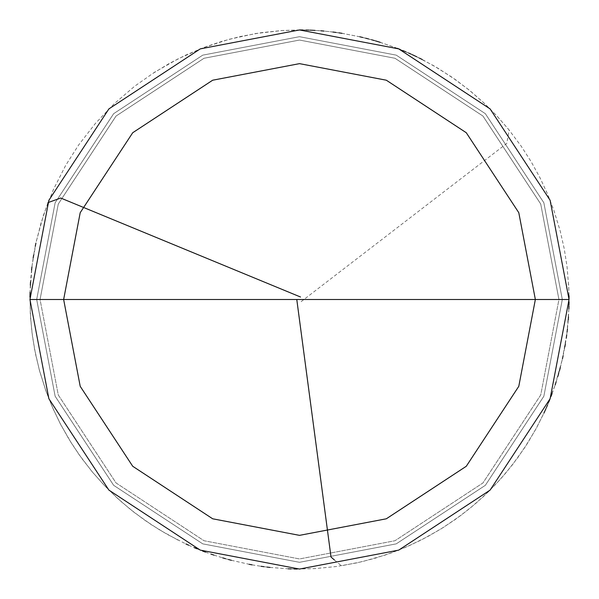 <?xml version="1.0" encoding="UTF-8"?>
<svg xmlns="http://www.w3.org/2000/svg" width="599" height="599" viewBox="0 0 599 599"><rect width="100%" height="100%" fill="white"/><g stroke="black" fill="none" stroke-linecap="round" stroke-linejoin="round"><path stroke-width="0.45" stroke-dasharray="3 2.25" d="M299.5 299.5L569.05 299.5L550.122 398.717L490.102 490.102L398.717 550.122L299.5 569.05L200.283 550.122L108.898 490.102L48.878 398.717L29.95 299.5L558.942 299.5L540.725 204.004L482.951 116.049L394.996 58.275L299.5 40.058L204.004 58.275L116.049 116.049L58.275 204.004L40.058 299.5L569.05 299.5L550.122 200.283L490.102 108.898L398.717 48.878L299.5 29.95L200.283 48.878L108.898 108.898L48.878 200.283L29.95 299.5L40.058 299.5L58.275 204.004L116.049 116.049L204.004 58.275L299.5 40.058L394.996 58.275L482.951 116.049L540.725 204.004L558.942 299.5L569.05 299.5L550.122 200.283L490.102 108.898L398.717 48.878L299.5 29.95L200.283 48.878L108.898 108.898L48.878 200.283L29.95 299.5L48.878 200.283L108.898 108.898L200.283 48.878L299.5 29.95L398.717 48.878L490.102 108.898L550.122 200.283L569.05 299.5L550.122 200.283L490.102 108.898L398.717 48.878L299.5 29.95L200.283 48.878L108.898 108.898L48.878 200.283L29.95 299.5L558.942 299.5L540.725 394.996L482.951 482.951L394.996 540.725L299.5 558.942L204.004 540.725L116.049 482.951L58.275 394.996L40.058 299.5L569.05 299.5L550.122 398.717L490.102 490.102L398.717 550.122L299.5 569.05L200.283 550.122L108.898 490.102L48.878 398.717L29.95 299.5L40.058 299.5L58.275 394.996L116.049 482.951L204.004 540.725L299.5 558.942L394.996 540.725L482.951 482.951L540.725 394.996L558.942 299.5L569.05 299.5L550.122 398.717L490.102 490.102L398.717 550.122L299.5 569.05L200.283 550.122L108.898 490.102L48.878 398.717L29.95 299.5L48.878 398.717L108.898 490.102L200.283 550.122L299.5 569.05L398.717 550.122L490.102 490.102L550.122 398.717L569.05 299.5L550.122 200.283L490.102 108.898L398.717 48.878L299.5 29.95L200.283 48.878L108.898 108.898L48.878 200.283L29.95 299.5L569.05 299.5L550.122 200.283L490.102 108.898L398.717 48.878L299.5 29.95L200.283 48.878L108.898 108.898L48.878 200.283L29.95 299.5L36.689 299.5L55.138 202.762L113.668 113.668L202.762 55.138L299.5 36.689L396.239 55.138L485.332 113.668L543.862 202.762L562.311 299.5L569.05 299.5L550.122 200.283L490.102 108.898L398.717 48.878L299.5 29.95L200.283 48.878L108.898 108.898L48.878 200.283L29.95 299.5L36.689 299.5L55.138 202.762L113.668 113.668L202.762 55.138L299.5 36.689L396.239 55.138L485.332 113.668L543.862 202.762L562.311 299.5L543.862 202.762L485.332 113.668L396.239 55.138L299.5 36.689L202.762 55.138L113.668 113.668L55.138 202.762L36.689 299.5L55.138 202.762L113.668 113.668L202.762 55.138L299.5 36.689L396.239 55.138L485.332 113.668L543.862 202.762L562.311 299.5L569.05 299.5L550.122 398.717L490.102 490.102L398.717 550.122L299.5 569.05L200.283 550.122L108.898 490.102L48.878 398.717L29.95 299.5L48.878 200.283L108.898 108.898L200.283 48.878L299.5 29.95L398.717 48.878L490.102 108.898L550.122 200.283L569.05 299.5L550.122 398.717L490.102 490.102L398.717 550.122L299.5 569.05L200.283 550.122L108.898 490.102L48.878 398.717L29.95 299.5L299.5 299.5M36.689 299.5L55.138 396.239L113.668 485.332L202.762 543.862L299.5 562.311L396.239 543.862L485.332 485.332L543.862 396.239L562.311 299.5L569.05 299.5L550.122 398.717L490.102 490.102L398.717 550.122L299.5 569.05L200.283 550.122L108.898 490.102L48.878 398.717L29.95 299.5L36.689 299.5L55.138 396.239L113.668 485.332L202.762 543.862L299.5 562.311L396.239 543.862L485.332 485.332L543.862 396.239L562.311 299.5L543.862 396.239L485.332 485.332L396.239 543.862L299.5 562.311L202.762 543.862L113.668 485.332L55.138 396.239L36.689 299.5L55.138 396.239L113.668 485.332L202.762 543.862L299.5 562.311L396.239 543.862L485.332 485.332L543.862 396.239L562.311 299.5L569.05 299.5L550.122 398.717L490.102 490.102L398.717 550.122L299.5 569.05L200.283 550.122L108.898 490.102L48.878 398.717L29.95 299.5L36.689 299.5M334.399 559.983L341.363 565.778L362.125 561.675L385.374 555.003L405.156 547.479L421.599 539.811L440.078 529.494L455.225 519.513L469.676 508.544L483.348 496.623L496.197 483.805L506.215 472.491L517.386 458.19L527.569 443.178L536.719 427.506L544.791 411.258M546.026 408.503L554.809 385.966L562.221 359.789L566.961 332.999L568.885 308.889M568.975 305.864L568.795 287.722L567.036 266.63L564.221 248.712L560.207 231.019L554.03 210.773L547.486 193.859L539.819 177.416L531.058 161.528L521.257 146.261L508.551 129.332L496.631 115.659L483.812 102.818L470.17 90.861L455.749 79.854L438.034 68.271L422.168 59.481M419.465 58.118L416.747 56.785M414.014 55.482L411.273 54.217M408.511 52.974L405.74 51.769M402.955 50.593L400.154 49.447M397.347 48.332L380.23 42.319M377.34 41.436L374.435 40.575M371.53 39.751L368.61 38.957M365.682 38.201L362.747 37.475M359.804 36.779L341.992 33.319M339.004 32.863L336.009 32.436M333.007 32.039L323.992 31.066M320.974 30.804L314.947 30.392M311.922 30.235L308.904 30.115M305.879 30.025L302.854 29.972M299.829 29.95L281.695 30.542L260.647 32.765L239.84 36.636L222.296 41.241L205.098 47.021L185.578 55.205L169.405 63.419L151.285 74.358M301.147 301.634L506.761 143.446L509.172 130.103L497.305 116.386L484.539 103.492L468.59 89.58L451.601 76.964L433.669 65.718L414.912 55.909M412.172 54.629L395.445 47.606L378.283 41.72M375.386 40.852L360.77 37.003L342.972 33.477L327.99 31.462L312.918 30.287M309.893 30.152L282.691 30.474L255.653 33.537L229.065 39.317L203.196 47.74L178.307 58.732L154.654 72.172L134.865 86.069L114.184 103.754L95.398 123.431L78.686 144.906L65.718 165.317L53.386 189.569L43.555 214.936L36.337 241.172L32.166 264.99L30.055 292.117M29.987 295.142L30.302 313.284L31.837 331.359L34.585 349.292L39.309 369.92L45.636 390.121L52.308 406.991L60.102 423.373L68.975 439.194L78.896 454.386L91.722 471.218L103.747 484.808L116.655 497.552L130.395 509.405L144.898 520.306L160.098 530.205L178.629 540.433M47.965 202.612L41.136 222.648L35.903 243.157M35.289 246.114L33.641 255.039M33.162 258.027L31.912 267.012M31.567 270.014L30.512 282.062M30.339 285.087L30.002 294.146M29.957 297.171L30.609 318.331L32.481 336.376L35.566 354.249L39.848 371.882L46.325 392.031L53.124 408.847L61.038 425.178L71.633 443.5L81.838 458.497L93.025 472.776L105.147 486.276L120.399 500.951L134.356 512.542L151.584 524.836L167.076 534.278L185.9 543.944M188.655 545.202L194.196 547.628M196.981 548.796L202.604 551.035M205.435 552.106L211.125 554.15M213.985 555.123L222.633 557.856M225.538 558.702L228.451 559.518M231.371 560.297L249.072 564.288M252.044 564.842L260.999 566.287M264.002 566.699L266.997 567.081M269.999 567.433L288.089 568.81M291.114 568.923L294.139 568.998M297.164 569.043L315.299 568.586L336.361 566.519L357.199 562.805L374.779 558.328L392.016 552.675L408.84 545.876L427.828 536.539L443.485 527.375L460.923 515.372L475.074 504.029L488.432 491.749L500.936 478.608L512.534 464.652L524.829 447.431L535.746 429.296L543.937 413.108M545.195 410.36L546.43 407.597M547.621 404.819L548.789 402.026M549.927 399.226L551.028 396.411M552.098 393.58L555.123 385.022M556.067 382.155L557.856 376.374M558.702 373.469L559.518 370.556M560.297 367.636L562.439 358.823M563.09 355.866L564.835 346.963M565.351 343.983L566.287 338.008M566.699 335.013L567.081 332.011M567.433 329.008L568.271 319.978M568.481 316.961L568.998 304.876M569.043 301.851L569.05 298.826M569.028 295.801L568.586 283.716"/><path stroke-width="0.9" d="M299.5 299.5L535.356 299.5L518.794 386.318L466.277 466.277L386.318 518.794L299.5 535.356L212.682 518.794L132.723 466.277L80.206 386.318L63.644 299.5L569.05 299.5L550.122 200.283L490.102 108.898L398.717 48.878L299.5 29.95L200.283 48.878L108.898 108.898L48.878 200.283L29.95 299.5L63.644 299.5L80.206 212.682L132.723 132.723L212.682 80.206L299.5 63.644L386.318 80.206L466.277 132.723L518.794 212.682L535.356 299.5L518.794 212.682L466.277 132.723L386.318 80.206L299.5 63.644L212.682 80.206L132.723 132.723L80.206 212.682L63.644 299.5L299.5 299.5M569.05 299.5L550.122 200.283L490.102 108.898L398.717 48.878L299.5 29.95L200.283 48.878L108.898 108.898L48.878 200.283L29.95 299.5L63.644 299.5L80.206 386.318L132.723 466.277L212.682 518.794L299.5 535.356L386.318 518.794L466.277 466.277L518.794 386.318L535.356 299.5L569.05 299.5L550.122 398.717L490.102 490.102L398.717 550.122L299.5 569.05L200.283 550.122L108.898 490.102L48.878 398.717L29.95 299.5L48.878 398.717L108.898 490.102L200.283 550.122L299.5 569.05L398.717 550.122L490.102 490.102L550.122 398.717L569.05 299.5M296.827 299.852L331.015 557.018L334.399 559.983M544.791 411.258L546.026 408.503M568.885 308.889L568.975 305.864M422.168 59.481L419.465 58.118M416.747 56.785L414.014 55.482M411.273 54.217L408.511 52.974M405.74 51.769L402.955 50.593M400.154 49.447L397.347 48.332M380.23 42.319L377.34 41.436M374.435 40.575L371.53 39.751M368.61 38.957L365.682 38.201M362.747 37.475L359.804 36.779M341.992 33.319L339.004 32.863M336.009 32.436L333.007 32.039M323.992 31.066L320.974 30.804M314.947 30.392L311.922 30.235M308.904 30.115L305.879 30.025M302.854 29.972L299.829 29.95M414.912 55.909L412.172 54.629M378.283 41.72L375.386 40.852M312.918 30.287L309.893 30.152M30.055 292.117L29.987 295.142M300.526 297.007L60.724 198.037L47.965 202.612M35.903 243.157L35.289 246.114M33.641 255.039L33.162 258.027M31.912 267.012L31.567 270.014M30.512 282.062L30.339 285.087M30.002 294.146L29.957 297.171M185.9 543.944L188.655 545.202M194.196 547.628L196.981 548.796M202.604 551.035L205.435 552.106M211.125 554.15L213.985 555.123M222.633 557.856L225.538 558.702M228.451 559.518L231.371 560.297M249.072 564.288L252.044 564.842M260.999 566.287L264.002 566.699M266.997 567.081L269.999 567.433M288.089 568.81L291.114 568.923M294.139 568.998L297.164 569.043M543.937 413.108L545.195 410.36M546.43 407.597L547.621 404.819M548.789 402.026L549.927 399.226M551.028 396.411L552.098 393.58M555.123 385.022L556.067 382.155M557.856 376.374L558.702 373.469M559.518 370.556L560.297 367.636M562.439 358.823L563.09 355.866M564.835 346.963L565.351 343.983M566.287 338.008L566.699 335.013M567.081 332.011L567.433 329.008M568.271 319.978L568.481 316.961M568.998 304.876L569.043 301.851M569.05 298.826L569.028 295.801"/></g></svg>
